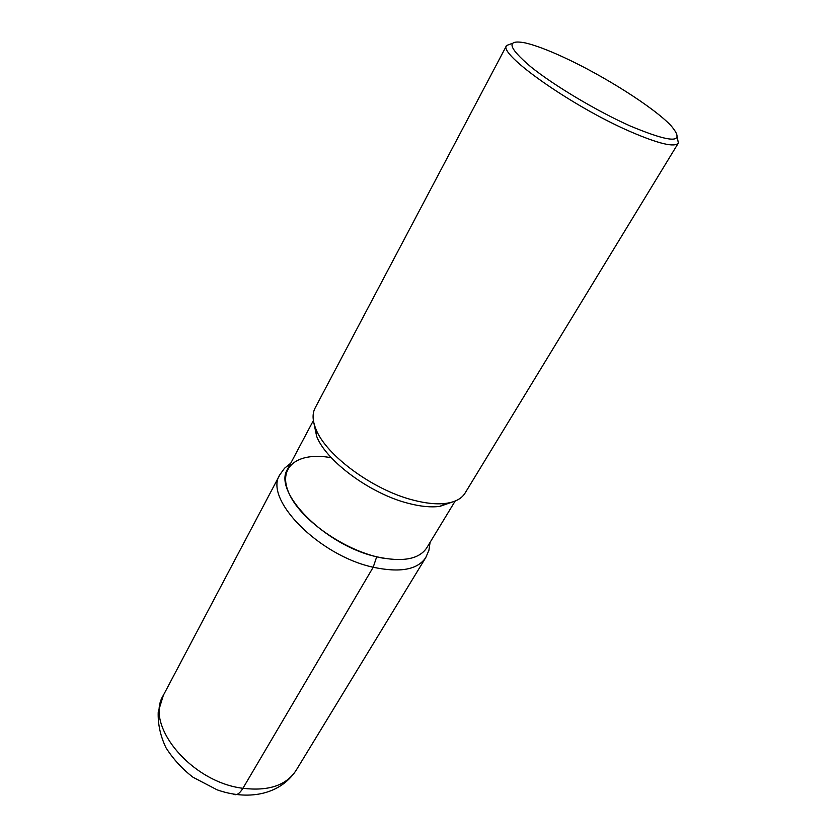 <?xml version="1.0" encoding="UTF-8"?>
<svg xmlns="http://www.w3.org/2000/svg" width="837" height="837" viewBox="0 0 837 837"><rect width="100%" height="100%" fill="white"/><g stroke="black" fill="none" stroke-linecap="round" stroke-linejoin="round"><path stroke-width="1.26" d="M677.259 137.153L678.357 143.043L465.006 493.192C461.658 498.611 455.401 501.991 446.205 503.33C436.956 504.554 425.813 503.445 412.808 500.003C372.936 489.896 326.074 455.318 316.03 429.391C312.452 420.802 312.149 413.687 315.099 408.037L506.615 45.48L512.234 43.409M678.357 143.043C674.664 147.668 658.541 143.807 629.989 131.472C571.702 106.226 497.419 53.558 506.615 45.48M630.596 126.157C672.603 143.598 686.11 143.483 671.128 125.822C654.262 107.659 603.456 75.508 563.207 57.083C547.503 49.854 534.812 45.114 525.123 42.875C505.956 39.276 507.808 47.217 530.689 66.719C553.916 85.51 597.22 111.321 630.596 126.157M455.171 501.049L426.692 547.942C418.95 559.398 402.283 562.349 376.692 556.793C324.892 545.473 272.088 491.497 287.687 468.971L313.394 420.509M452.65 501.938L439.843 506.364C431.045 507.546 420.477 506.521 408.163 503.288C370.414 493.778 326.21 461.114 316.679 436.412L313.906 423.124M384.56 558.415C347.805 552.577 301.833 521.357 289.445 494.29C276.524 467.13 297.585 451.457 331.337 457.734M233.303 794.104C236.306 795.778 239.508 793.842 242.918 788.297L373.197 567.235L376.692 556.793M242.918 788.297C268.499 791.321 286.191 785.409 295.984 770.563L425.751 557.599C417.569 569.725 400.044 572.937 373.197 567.235C318.688 555.569 263.352 498.622 279.872 474.725L163.393 695.233C144.309 724.905 191.118 782.114 242.918 788.297M316.668 436.38L316.02 429.371M439.854 506.364L446.205 503.33M295.984 770.563C279.056 795.977 246.381 800.277 217.024 789.793L193.044 777.27C182.32 769.046 173.311 759.222 166.008 747.797C160.369 735.985 157.774 724.026 158.224 711.921L163.393 695.233M430.082 542.355L428.91 550.327L425.751 557.599M290.753 463.196L284.496 468.291L279.872 474.725"/></g></svg>
